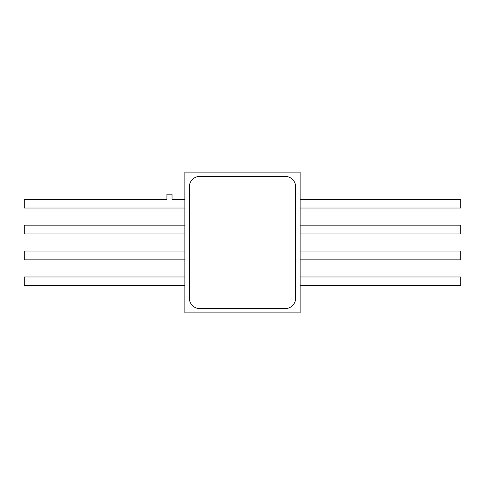 <?xml version="1.0" encoding="UTF-8"?>
<svg xmlns="http://www.w3.org/2000/svg" width="485" height="485" viewBox="0 0 485 485"><rect width="100%" height="100%" fill="white"/><g stroke="black" fill="none" stroke-linecap="round" stroke-linejoin="round"><path stroke-width="0.73" d="M184.876 312.867L300.124 312.867L300.124 172.133L184.876 172.133L184.876 312.867M184.876 211.393L184.876 195.891M184.876 237.298L184.876 221.797M184.876 263.203L184.876 247.702M184.876 289.108L184.876 273.607M300.124 195.891L300.124 211.393M300.124 221.797L300.124 237.298M300.124 247.702L300.124 263.203M300.124 273.607L300.124 289.108M184.591 199.256L172.029 199.256L172.029 194.158L166.931 194.158L166.931 199.256L24.25 199.256L24.25 208.029L184.591 208.029M184.591 225.161L24.25 225.161L24.25 233.934L184.591 233.934M184.591 251.066L24.25 251.066L24.25 259.839L184.591 259.839M184.591 276.971L24.25 276.971L24.25 285.744L184.591 285.744M300.409 208.029L460.75 208.029L460.75 199.256L300.409 199.256M300.409 233.934L460.75 233.934L460.75 225.161L300.409 225.161M300.409 259.839L460.75 259.839L460.75 251.066L300.409 251.066M300.409 285.744L460.75 285.744L460.75 276.971L300.409 276.971M285.271 308.587A10.361 10.361 0 0 0 295.632 298.226L295.632 186.773A10.361 10.361 0 0 0 285.271 176.413L199.729 176.413A10.361 10.361 0 0 0 189.368 186.773L189.368 298.226A10.361 10.361 0 0 0 199.729 308.587L285.271 308.587"/></g></svg>
